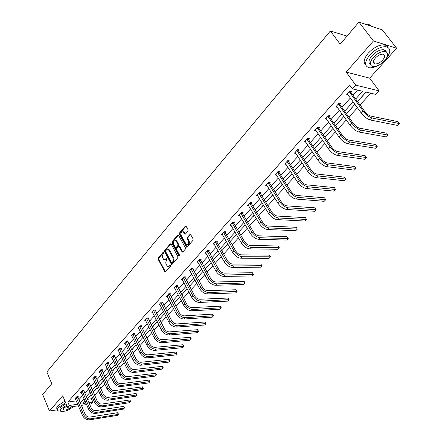 <?xml version="1.0" encoding="UTF-8"?>
<svg xmlns="http://www.w3.org/2000/svg" width="442" height="442" viewBox="0 0 442 442"><rect width="100%" height="100%" fill="white"/><g stroke="black" fill="none" stroke-linecap="round" stroke-linejoin="round"><path stroke-width="0.66" d="M163.75 252.321L163.17 252.222L158.253 258.012L158.153 259.244L164.91 272.04L165.501 271.924L170.507 266.167L170.419 265.106L169.341 265.929L167.402 266.288L165.982 264.117L165.75 261.973L167.076 259.647L166.993 258.598L165.921 259.426L163.982 259.791L162.711 257.901L162.363 255.515L163.678 253.189L163.75 252.321L158.921 258.012L158.816 259.244L165.479 271.952M396.645 48.222L373.435 40.957L346.18 72.085L369.667 78.162L396.645 48.222L382.308 29.874L358.943 22.1L340.169 44.2L330.362 30.979L46.846 371.943L51.769 383.728L42.664 394.446L49.443 410.972L57.41 409.817M72.09 407.684L72.803 407.579L73.825 406.441M358.943 22.1L373.435 40.957M187.994 231.116L188.104 229.834L186.154 226.298L185.281 226.177L179.524 232.962L179.413 234.227L186.491 247.122L187.159 247.017L193.027 240.266L193.137 238.984L190.563 234.426L189.872 234.531L187.369 237.437L187.264 238.713L188.43 240.851C189.049 243.641 188.353 244.874 186.342 244.553L181.259 235.575C180.656 232.79 181.353 231.558 183.353 231.895L184.822 234.133L185.502 234.022L187.994 231.116M78.367 405.789L67.593 407.342L62.725 395.8L49.443 410.972M67.593 407.342L69.272 405.463L77.709 404.259M355.699 98.975L362.667 91.284L352.44 88.853L349.628 84.98L67.83 402.049L69.272 405.463M352.44 88.853L355.738 85.168L379.137 90.875L375.871 94.428L366.02 92.085L357.495 101.461M346.18 72.085L355.738 85.168M171.12 243.99L170.275 243.851L164.722 250.393L164.617 251.636L171.474 264.46L172.087 264.349L177.745 257.846L177.85 256.587L171.12 243.99M172.054 241.757L177.706 235.094L178.369 234.989L185.425 247.863L185.314 249.139L182.839 251.984L182.187 252.089L179.203 246.697L178.341 246.553L176.723 248.432L176.618 249.697L179.485 255.045L178.806 255.824L171.949 243.012L172.054 241.757L172.723 241.768L178.375 235.116L177.706 235.094M347.036 36.117L330.362 30.979M353.224 106.157L350.031 110.003M332.097 129.395L329.052 133.07M311.848 151.667L308.941 155.186M292.112 173.689L289.643 176.408M272.847 194.872L271.106 196.789M254.36 215.204L253.288 216.381M236.597 234.735L236.15 235.227M221.995 250.498L221.884 250.912M206.011 268.084L205.431 269.007M190.601 285.029L189.59 286.422M175.739 301.372L174.325 303.206M161.396 317.152L159.612 319.384M147.551 332.384L145.633 334.754M134.164 347.103L132.324 349.39M121.224 361.335L119.45 363.545M108.71 375.103L106.997 377.236M96.594 388.43L94.947 390.49M87.433 399.319L91.367 398.772L92.461 397.579M94.599 395.236L98.605 390.855M100.754 388.501L104.853 384.021M107.014 381.656L111.207 377.076M113.384 374.694L117.671 370.004M119.859 367.611L124.246 362.816M126.445 360.407L130.931 355.501M133.147 353.081L137.738 348.058M139.965 345.622L144.661 340.484M146.899 338.036L151.711 332.776M153.96 330.312L158.888 324.925M161.153 322.45L166.192 316.936M168.468 314.444L173.634 308.798M175.922 306.295L181.209 300.51M183.513 297.996L188.927 292.068M191.242 289.538L196.795 283.471M199.121 280.924L204.806 274.703M207.149 272.145L212.972 265.775M215.331 263.194L221.298 256.669M223.669 254.078L229.79 247.382M232.172 244.78L238.442 237.918M240.84 235.293L247.271 228.26M249.686 225.624L256.283 218.409M258.703 215.757L265.471 208.359M267.907 205.69L274.852 198.099M277.3 195.419L284.427 187.629M286.891 184.933L294.201 176.938M296.681 174.225L304.184 166.021M306.676 163.291L314.384 154.866M316.886 152.125L324.798 143.473M327.323 140.711L335.445 131.826M337.981 129.053L346.329 119.926M348.882 117.136L357.456 107.754M360.02 104.947L370.755 93.207M90.682 394.933L89.063 396.96M102.605 381.822L100.925 383.916M114.914 368.274L113.174 370.446M127.644 354.28L125.832 356.528M140.799 339.804L138.921 342.136M154.413 324.831L152.462 327.246M168.507 309.334L166.905 311.367M183.104 293.273L181.889 294.891M198.237 276.631L197.436 277.797M213.928 259.371L213.58 260.045M245.387 225.066L244.636 225.895M263.509 205.143L262.112 206.685M282.383 184.391L280.278 186.701M302.052 162.761L299.19 165.905M321.87 140.65L318.892 144.247M342.55 117.904L339.434 121.66M364.131 94.163L360.865 98.096M91.367 398.772L92.826 402.098L91.129 403.944L89.549 404.176M369.667 78.162L379.137 90.875M86.593 404.601L81.289 405.364M85.074 401.098L82.869 403.524L85.936 403.082M88.892 402.662L92.826 402.098M354.943 104.268L346.412 113.655M343.87 116.445L335.566 125.578M333.041 128.357L324.958 137.247M322.45 140.009L314.577 148.667M312.08 151.413L304.411 159.849M301.93 162.579L294.46 170.789M291.996 173.507L284.72 181.507M282.267 184.209L275.173 192.005M272.736 194.69L265.824 202.292M263.399 204.961L256.664 212.37M254.249 215.022L247.68 222.249M245.282 224.884L238.879 231.928M236.492 234.553L230.243 241.426M227.873 244.034L221.779 250.736M219.42 253.327L213.475 259.868M211.132 262.449L205.331 268.824M203 271.394L197.336 277.62M195.021 280.167L189.496 286.245M187.187 288.781L181.795 294.715M179.502 297.234L174.236 303.03M171.955 305.538L166.816 311.196M164.546 313.687L159.523 319.212M157.269 321.688L152.363 327.086M150.125 329.55L145.33 334.821M143.103 337.274L138.418 342.423M136.202 344.859L131.628 349.893M129.423 352.318L124.953 357.235M122.765 359.644L118.395 364.451M116.213 366.849L111.942 371.545M109.776 373.932L105.599 378.523M103.445 380.893L99.362 385.385M97.218 387.739L93.229 392.131M91.096 394.474L87.196 398.767M80.311 403.104L84.118 398.899M86.234 396.562L90.129 392.264M92.251 389.916L96.234 385.523M98.373 383.159L102.445 378.667M104.594 376.291L108.754 371.694M110.92 369.308L115.18 364.6M117.351 362.202L121.71 357.39M123.893 354.976L128.351 350.053M130.55 347.622L135.114 342.583M137.324 340.147L141.993 334.986M144.214 332.533L148.993 327.257M151.225 324.787L156.12 319.384M158.369 316.903L163.374 311.372M165.634 308.875L170.761 303.212M173.037 300.704L178.286 294.908M180.574 292.383L185.949 286.444M188.248 283.902L193.756 277.819M196.071 275.267L201.712 269.034M204.038 266.465L209.823 260.078M212.16 257.498L218.088 250.951M220.436 248.354L226.514 241.647M228.879 239.039L235.105 232.16M237.481 229.536L243.862 222.486M246.255 219.845L252.802 212.613M255.205 209.956L261.924 202.541M264.338 199.872L271.228 192.264M273.659 189.579L280.725 181.773M283.173 179.071L290.427 171.065M292.886 168.347L300.328 160.126M302.803 157.396L310.444 148.96M312.93 146.214L320.776 137.545M323.279 134.788L331.334 125.887M333.848 123.108L342.125 113.97M344.655 111.174L353.158 101.787M78.858 399.723L82.654 395.513M84.759 393.17L88.632 388.861M90.754 386.507L94.715 382.103M96.842 379.739L100.898 375.23M103.041 372.855L107.185 368.247M109.34 365.854L113.583 361.142M115.743 358.733L120.086 353.915M122.263 351.495L126.699 346.561M128.887 344.13L133.429 339.08M135.633 336.638L140.28 331.472M142.495 329.014L147.252 323.726M149.479 321.251L154.346 315.842M156.584 313.356L161.568 307.814M163.822 305.312L168.927 299.637M171.187 297.123L176.413 291.317M178.69 288.786L184.043 282.841M186.331 280.294L191.817 274.2M194.115 271.648L199.734 265.404M202.049 262.83L207.806 256.437M210.132 253.852L216.028 247.293M218.37 244.697L224.414 237.978M226.768 235.365L232.967 228.475M235.332 225.845L241.686 218.79M244.061 216.144L250.581 208.906M252.973 206.243L259.653 198.823M262.056 196.149L268.913 188.53M271.333 185.844L278.361 178.027M280.797 175.325L288.013 167.308M290.455 164.59L297.864 156.363M300.322 153.628L307.925 145.18M310.394 142.429L318.201 133.76M320.688 130.992L328.704 122.086M331.207 119.307L339.439 110.163M341.953 107.367L350.407 97.969M352.937 95.157L357.523 90.063M67.83 402.049L76.262 400.872M348.313 95.058L346.561 94.837L350.103 90.875L351.716 91.251L350.92 92.146M337.384 107.257L335.671 107.019L339.136 103.141L340.754 103.489L339.975 104.362M326.693 119.191L325.019 118.931L328.406 115.141L330.036 115.461L329.273 116.312M316.234 130.865L314.594 130.594L317.914 126.882L319.544 127.174L318.798 128.009M305.969 142.252L304.394 142.004L307.638 138.374L309.278 138.639L308.544 139.451M295.913 153.385L294.405 153.181L297.582 149.623L299.223 149.86L298.51 150.656M286.073 164.297L284.626 164.12L287.736 160.639L289.383 160.849L288.681 161.628M276.438 174.988L275.046 174.833L278.095 171.424L279.742 171.612L279.057 172.374M267.007 185.458L265.664 185.331L268.653 181.993L270.3 182.154L269.631 182.905M257.763 195.723L256.471 195.618L259.399 192.342L261.051 192.485L260.388 193.22M248.708 205.784L247.459 205.701L250.327 202.491L251.979 202.607L251.338 203.331M239.829 215.646L238.625 215.58L241.437 212.436L243.094 212.53L242.459 213.237M231.133 225.315L229.967 225.265L232.724 222.182L234.382 222.26L233.757 222.95M222.602 234.801L221.475 234.768L224.177 231.741L225.834 231.801L225.227 232.481M214.237 244.106L213.149 244.083L215.801 241.117L217.453 241.155L216.856 241.824M206.033 253.233L204.977 253.227L207.58 250.316L209.232 250.338L208.646 250.99M197.983 262.194L196.961 262.194L199.513 259.338L201.165 259.344L200.591 259.984M190.088 270.985L189.093 270.996L191.596 268.189L193.253 268.178L192.69 268.808M182.336 279.615L181.369 279.631L183.828 276.88L185.485 276.852L184.927 277.471M174.728 288.085L173.789 288.112L176.203 285.41L177.855 285.366L177.314 285.974M167.264 296.405L166.347 296.438L168.717 293.786L170.369 293.726L169.838 294.322M159.927 304.571L159.037 304.615L161.369 302.008L163.015 301.936L162.49 302.521M152.728 312.599L151.86 312.643L154.148 310.085L155.794 310.002L155.28 310.577M145.65 320.478L144.81 320.533L147.053 318.019L148.7 317.92L148.197 318.483M138.705 328.224L137.882 328.284L140.086 325.815L141.733 325.704L141.236 326.257M131.876 335.837L131.075 335.898L133.241 333.472L134.882 333.351L134.396 333.892M125.163 343.318L124.384 343.384L126.517 340.997L128.152 340.865L127.672 341.401M118.572 350.672L117.804 350.744L119.904 348.395L121.539 348.246L121.064 348.777M112.086 357.898L111.34 357.976L113.401 355.672L115.036 355.512L114.572 356.025M105.71 365.009L104.986 365.086L107.008 362.821L108.638 362.65L108.185 363.158M99.444 371.998L98.732 372.076L100.726 369.849L102.351 369.667L101.903 370.169M93.279 378.871L92.588 378.954L94.544 376.766L96.168 376.573L95.726 377.065M87.218 385.634L86.538 385.722L88.466 383.562L90.085 383.363L89.654 383.849M81.256 392.286L80.588 392.374L82.488 390.253L84.102 390.043L83.676 390.524M75.389 398.833L74.737 398.922L76.604 396.839L78.217 396.618L77.798 397.087M316.229 130.876L315.566 129.898M326.649 119.241L325.892 118.147M337.296 107.356L336.445 106.152M348.174 95.207L347.307 93.997M165.081 259.984L166.59 259.426L165.921 259.426M167.148 258.774L166.59 259.426M168.507 266.482L170.01 265.929L169.341 265.929M170.573 265.277L170.01 265.929M170.275 243.851L170.943 243.868L165.385 250.399L165.286 251.642L172.054 264.388M165.744 250.758L165.673 251.625L171.496 262.653L172.093 262.763L173.413 260.686L173.115 257.957L168.419 249.597L166.424 249.957L165.744 250.758M172.004 262.841L172.761 262.763L172.093 262.763M167.971 249.387L169.087 249.608L169.778 250.415L173.91 258.222L174.082 260.686L172.761 262.763M179.137 246.448L179.872 246.708L182.784 252.039M178.806 255.824L179.48 255.83L172.618 243.023L171.949 243.012M176.347 241.393L175.794 240.741C173.85 240.454 173.181 241.675 173.783 244.398L175.557 247.564L176.198 247.454L177.811 245.575L177.916 244.31L176.347 241.393L177.015 241.409L176.463 240.757L175.446 240.564M176.065 247.57L176.866 247.465L176.198 247.454M177.015 241.409L178.585 244.321L178.48 245.586L176.866 247.465M172.723 241.768L172.618 243.023M182.977 231.691L184.021 231.917L185.43 234.094M187.397 244.769C189.193 244.575 189.762 243.277 189.099 240.868L188.43 240.851M190.618 234.475L188.038 237.453L187.933 238.73L189.099 240.868M186.027 226.127L180.192 232.984L180.082 234.249L187.099 247.078M75.157 398.457L82.483 415.403L83.439 414.375L76.184 397.308M77.731 396.684L85.052 414.126C86.157 416.198 87.726 417.182 89.765 417.088L117.506 412.717L118.533 414.071L118.263 414.403L90.516 418.823C87.45 418.972 85.091 417.491 83.439 414.375M117.506 412.717L118.263 414.403L117.296 415.403L89.555 419.845C86.494 419.999 84.135 418.519 82.483 415.403M77.842 397.352L76.228 397.573M65.659 402.761L58.554 407.397C57.189 409.005 57.046 410.17 58.123 410.894L61.521 411.309M64.957 401.093L57.858 405.728C56.499 407.336 56.361 408.507 57.438 409.237M60.637 409.966L60.488 409.601C59.709 409.077 59.808 408.237 60.797 407.076L66.051 403.684M66.698 405.22L61.438 408.612C60.449 409.773 60.344 410.612 61.123 411.132C64.759 411.828 68.665 410.436 72.831 406.96L73.179 406.535M67.051 406.06L63.482 408.314L63.278 409.944C65.626 410.391 68.14 409.491 70.825 407.253L71.151 406.828M385.932 59.084C391.048 52.289 391.026 48.156 385.877 46.686C380.556 46.603 375.17 49.388 369.727 55.035C364.363 62.002 364.236 66.245 369.341 67.764C371.595 68.024 374.241 67.399 377.291 65.891M388.109 47.432L386.783 45.636L384.413 44.797C379.087 44.703 373.711 47.482 368.285 53.128C363.827 58.642 362.993 62.631 365.777 65.107M370.357 64.46C368.087 62.753 368.628 59.83 371.976 55.686C375.899 51.626 379.772 49.631 383.601 49.703L385.396 50.382L386.314 51.847M373.308 57.443C369.413 62.466 369.308 65.521 373.004 66.609C376.794 66.72 380.667 64.759 384.628 60.72C388.628 55.664 388.733 52.576 384.943 51.443C381.12 51.383 377.236 53.383 373.308 57.443M382.639 60.145C385.209 56.891 385.275 54.902 382.844 54.178C380.385 54.134 377.882 55.416 375.346 58.035C372.821 61.272 372.755 63.245 375.147 63.952C377.595 64.018 380.092 62.747 382.639 60.145M371.998 26.443L368.451 24.183L365.512 24.288M365.49 24.277L365.888 24.227M368.54 24.304L371.462 26.266M81.013 391.899L88.466 408.922L89.433 407.872L82.057 390.734M83.604 390.109L91.052 407.634C92.168 409.717 93.754 410.712 95.798 410.629L123.589 406.408L124.616 407.773L124.357 408.099L96.56 412.369C93.489 412.502 91.113 411.005 89.433 407.872M123.589 406.408L124.357 408.099L123.373 409.115L95.582 413.414C92.511 413.546 90.14 412.049 88.466 408.922M83.72 390.789L82.107 390.999M86.969 385.236L94.544 402.331L95.527 401.264L88.03 384.048M89.582 383.424L97.152 401.032C98.284 403.126 99.875 404.137 101.925 404.06L129.766 399.993L130.799 401.375L102.704 405.811C99.621 405.927 97.229 404.408 95.527 401.264M129.766 399.993L130.545 401.69L129.545 402.723L101.71 406.872C98.632 406.988 96.24 405.474 94.544 402.331M89.698 384.12L88.08 384.319M93.024 378.462L100.726 395.629L101.726 394.546L94.102 377.258M95.654 376.634L103.351 394.325C104.5 396.424 106.102 397.446 108.157 397.386L136.042 393.479L137.086 394.872L108.947 399.143C105.859 399.242 103.45 397.706 101.726 394.546M136.042 393.479L136.838 395.181L135.821 396.231L107.942 400.22C104.853 400.319 102.445 398.789 100.726 395.629M95.776 377.335L94.152 377.529M99.179 371.578L107.008 388.816L108.025 387.717L100.279 370.352M101.826 369.727L109.655 387.501C110.82 389.617 112.434 390.645 114.495 390.595L142.423 386.855L143.468 388.264L115.296 392.363C112.202 392.441 109.776 390.894 108.025 387.717M142.423 386.855L143.23 388.562L142.197 389.634L114.274 393.457C111.174 393.54 108.754 391.993 107.008 388.816M101.953 370.446L100.323 370.623M105.439 364.578L113.401 381.888L114.434 380.766L106.555 363.33M108.102 362.705L116.069 380.562C117.252 382.689 118.876 383.733 120.942 383.695L148.91 380.126L149.96 381.545L121.754 385.468C118.649 385.523 116.207 383.96 114.434 380.766M148.91 380.126L149.727 381.838L148.678 382.927L120.716 386.579C117.611 386.639 115.174 385.076 113.401 381.888M108.235 363.434L106.605 363.606M111.804 357.456L119.898 374.838L120.953 373.7L112.937 356.186M114.489 355.561L122.589 373.507C123.788 375.639 125.423 376.694 127.495 376.672L155.501 373.28L156.562 374.722L128.324 378.451C125.213 378.49 122.754 376.91 120.953 373.7M155.501 373.28L156.335 375.004L155.269 376.109L127.263 379.584C124.152 379.628 121.699 378.048 119.898 374.838M114.622 356.307L112.986 356.467M118.274 350.219L126.511 367.672L127.583 366.512L119.428 348.926M120.981 348.302L129.224 366.33C130.44 368.473 132.086 369.54 134.164 369.534L162.203 366.319L163.269 367.777L135.003 371.319C131.887 371.335 129.412 369.733 127.583 366.512M162.203 366.319L163.054 368.053L161.971 369.175L133.926 372.473C130.81 372.495 128.335 370.893 126.511 367.672M121.114 349.053L119.478 349.202M124.859 342.848L133.241 360.374L134.329 359.197L126.036 341.539M127.583 340.909L135.97 359.026C137.208 361.18 138.865 362.263 140.948 362.269L169.021 359.247L170.087 360.716L141.805 364.059C138.678 364.059 136.186 362.434 134.329 359.197M169.021 359.247L169.883 360.981L168.783 362.125L140.705 365.236C137.578 365.236 135.092 363.617 133.241 360.374M127.721 341.677L126.086 341.815M131.561 335.356L140.086 352.954L141.197 351.755L132.755 334.019M134.302 333.395L142.838 351.594C144.092 353.76 145.761 354.854 147.849 354.871L175.955 352.047L177.027 353.539L148.722 356.677C145.589 356.65 143.081 355.009 141.197 351.755M175.955 352.047L176.833 353.793L175.712 354.954L147.606 357.865C144.473 357.843 141.965 356.208 140.086 352.954M134.445 334.174L132.804 334.301M138.374 327.732L147.053 345.401L148.18 344.174L139.589 326.373M141.142 325.743L149.827 344.031C151.103 346.208 152.783 347.313 154.871 347.346L183.005 344.732L184.082 346.235L155.761 349.158C152.623 349.108 150.092 347.451 148.18 344.174M183.005 344.732L183.9 346.484L182.756 347.666L154.623 350.373C151.484 350.329 148.96 348.672 147.053 345.401M141.285 326.544L139.644 326.655M145.313 319.969L154.148 337.71L155.297 336.467L146.551 318.588M148.098 317.958L156.943 336.334C158.236 338.517 159.927 339.638 162.021 339.688L190.182 337.285L191.264 338.81L162.927 341.506C159.777 341.434 157.236 339.754 155.297 336.467M190.182 337.285L191.088 339.047L189.927 340.246L161.772 342.743C158.623 342.677 156.081 340.997 154.148 337.71M148.247 318.77L146.606 318.875M152.374 312.074L161.363 329.881L162.534 328.616L153.634 310.665M155.181 310.03L164.186 328.494C165.496 330.693 167.203 331.826 169.303 331.892L197.48 329.71L198.568 331.251L170.22 333.721C167.07 333.622 164.507 331.92 162.534 328.616M197.48 329.71L198.403 331.478L197.22 332.699L169.043 334.975C165.894 334.881 163.33 333.185 161.363 329.881M155.335 310.864L153.689 310.953M159.562 304.03L168.717 321.914L169.905 320.621L160.844 302.599M162.385 301.963L171.557 320.516C172.894 322.721 174.607 323.87 176.712 323.953L204.906 322.003L206 323.561L177.651 325.787C174.491 325.666 171.91 323.942 169.905 320.621M204.906 322.003L205.845 323.776L204.64 325.019L176.452 327.069C173.292 326.953 170.717 325.235 168.717 321.914M162.546 302.814L160.899 302.886M166.877 295.842L176.203 313.798L177.413 312.483L168.187 294.383M169.728 293.748L179.071 312.389C180.424 314.61 182.154 315.77 184.259 315.87L212.464 314.151L213.563 315.732L185.215 317.71C182.049 317.56 179.452 315.82 177.413 312.483M212.464 314.151L213.42 315.936L212.193 317.201L183.994 319.019C180.828 318.87 178.231 317.129 176.203 313.798M169.894 294.615L168.242 294.676M174.33 287.504L183.828 305.532L185.065 304.19L175.662 286.018M177.198 285.383L186.717 304.113C188.093 306.339 189.833 307.516 191.944 307.638L220.16 306.168L221.265 307.765L192.916 309.488C189.751 309.312 187.132 307.544 185.065 304.19M220.16 306.168L221.133 307.958L219.884 309.245L191.673 310.814C188.502 310.643 185.889 308.881 183.828 305.532M177.369 286.267L175.717 286.317M181.922 279.018L191.596 297.107L192.856 295.742L183.275 277.499M184.811 276.863L194.508 295.681C195.905 297.919 197.662 299.112 199.773 299.251L227.989 298.035L229.1 299.648L200.767 301.107C197.591 300.903 194.955 299.112 192.856 295.742M227.989 298.035L228.984 299.831L227.713 301.146L199.497 302.461C196.325 302.262 193.69 300.477 191.596 297.107M184.988 277.769L183.336 277.797M189.651 270.366L199.513 288.527L200.795 287.14L191.032 268.824M192.563 268.183L202.447 287.09C203.867 289.339 205.635 290.543 207.751 290.703L235.967 289.759L237.083 291.388L208.762 292.571C205.585 292.333 202.928 290.521 200.795 287.14M235.967 289.759L236.978 291.56L235.685 292.897L207.469 293.947C204.292 293.72 201.64 291.913 199.513 288.527M192.745 269.106L191.093 269.123M197.53 261.553L207.574 279.78L208.884 278.366L198.939 259.979M200.464 259.338L200.651 260.283L210.541 278.333C211.983 280.598 213.762 281.819 215.884 281.996L244.089 281.327L245.211 282.979L216.912 283.869C213.729 283.604 211.055 281.769 208.884 278.366M244.089 281.327L245.117 283.134L243.802 284.493L215.591 285.272C212.414 285.013 209.74 283.184 207.574 279.78M200.651 260.283L198.999 260.283M205.558 252.575L215.795 270.869L217.127 269.427L206.994 250.968M208.513 250.327L208.707 251.294L218.784 269.41C220.254 271.686 222.044 272.918 224.166 273.123L252.365 272.736L253.493 274.41L225.216 275.001C222.033 274.703 219.337 272.847 217.127 269.427M252.365 272.736L253.41 274.554L252.073 275.941L223.873 276.432C220.691 276.139 217.994 274.289 215.795 270.869M208.707 251.294L207.055 251.271M213.74 243.42L224.177 261.786L225.536 260.31L215.199 241.785M216.718 241.139L216.923 242.128L227.194 260.316C228.685 262.598 230.492 263.852 232.614 264.073L260.797 263.985L261.929 265.681L233.68 265.957C230.492 265.631 227.779 263.747 225.536 260.31M260.797 263.985L261.863 265.808L260.498 267.222L232.315 267.421C229.127 267.095 226.415 265.217 224.177 261.786M216.923 242.128L215.265 242.094M222.083 234.089L232.724 252.52L234.105 251.017L223.569 232.426M225.077 231.774L225.293 232.79L235.763 251.039C237.282 253.332 239.1 254.603 241.227 254.852L269.382 255.073L270.521 256.785L242.315 256.741C239.128 256.377 236.387 254.47 234.105 251.017M269.382 255.073L270.471 256.901L269.079 258.338L240.923 258.233C237.73 257.874 235 255.968 232.724 252.52M225.293 232.79L223.635 232.73M230.586 224.575L241.437 243.072L242.851 241.542L232.105 222.878M233.603 222.227L233.824 223.265L244.503 241.581C246.05 243.885 247.885 245.172 250.006 245.443L278.134 245.984L279.278 247.724L251.122 247.343C247.929 246.94 245.172 245.006 242.851 241.542M278.134 245.984L279.245 247.818L277.825 249.288L249.697 248.863C246.503 248.465 243.752 246.537 241.437 243.072M233.824 223.265L232.172 223.188M239.255 214.873L250.327 233.431L251.769 231.873L240.807 213.143M242.299 212.486L242.525 213.552L253.421 231.928C254.99 234.249 256.841 235.553 258.968 235.846L287.057 236.724L288.206 238.487L260.1 237.752C256.907 237.315 254.128 235.354 251.769 231.873M287.057 236.724L288.19 238.564L286.742 240.061L258.647 239.304C255.454 238.873 252.68 236.918 250.327 233.431M242.525 213.552L240.873 213.458M248.1 204.977L259.393 223.602L260.868 222.006L249.68 203.215M251.167 202.552L251.404 203.646L262.515 222.088C264.117 224.414 265.979 225.735 268.106 226.055L296.157 227.282L297.311 229.067L269.261 227.973C266.067 227.497 263.266 225.508 260.868 222.006M296.157 227.282L297.306 229.133L295.831 230.658L267.78 229.553C264.587 229.083 261.791 227.1 259.393 223.602M251.404 203.646L249.752 203.53M257.128 194.883L268.648 213.569L270.15 211.939L258.736 193.082M260.211 192.414L260.46 193.535L271.797 212.044C273.427 214.381 275.305 215.724 277.432 216.066L305.433 217.657L306.588 219.464L278.609 217.989C275.416 217.475 272.598 215.458 270.15 211.939M305.433 217.657L306.604 219.508L305.102 221.066L277.101 219.602C273.907 219.094 271.09 217.083 268.648 213.569M260.46 193.535L258.808 193.397M266.333 184.585L278.095 203.326L279.626 201.668L267.979 182.745M269.443 182.071L269.697 183.226L281.272 201.79C282.93 204.138 284.819 205.497 286.946 205.873L314.892 207.834L316.085 209.696L288.151 207.801C284.957 207.243 282.118 205.198 279.626 201.668M316.085 209.696L314.555 211.282L286.609 209.447C283.416 208.9 280.576 206.856 278.095 203.326M269.697 183.226L268.051 183.065M275.731 174.071L287.736 192.872L289.3 191.176L277.41 172.192M278.863 171.513L279.129 172.7L290.947 191.325C292.632 193.684 294.538 195.066 296.665 195.463L324.538 197.817L325.76 199.685L297.891 197.397C294.703 196.8 291.836 194.729 289.3 191.176M325.76 199.685L324.196 201.303L296.317 199.082C293.129 198.491 290.267 196.419 287.736 192.872M279.129 172.7L277.482 172.518M285.322 163.341L297.582 182.198L299.179 180.469L287.04 161.424M288.477 160.733L288.759 161.954L300.82 180.634C302.538 183.005 304.461 184.408 306.582 184.839L334.384 187.601L335.633 189.474L307.842 186.778C304.648 186.137 301.764 184.032 299.179 180.469M335.633 189.474L334.036 191.126L306.234 188.496C303.041 187.861 300.157 185.762 297.582 182.198M288.759 161.954L287.112 161.75M295.118 152.385L307.638 171.297L309.267 169.529L296.869 150.424M298.295 149.727L298.588 150.987L310.908 169.722C312.654 172.104 314.594 173.524 316.715 173.988L344.434 177.17L345.705 179.049L317.997 175.933C314.809 175.242 311.903 173.109 309.267 169.529M345.705 179.049L344.075 180.734L316.356 177.69C313.168 177.004 310.262 174.877 307.638 171.297M298.588 150.987L296.947 150.755M305.124 141.191L317.909 160.159L319.577 158.352L306.908 139.191M308.323 138.484L308.621 139.782L321.207 158.573C322.992 160.965 324.942 162.407 327.063 162.905L354.688 166.529L355.987 168.413L328.373 164.855C325.19 164.115 322.257 161.949 319.577 158.352M355.987 168.413L354.324 170.131L326.699 166.645C323.511 165.916 320.583 163.755 317.909 160.159M308.621 139.782L306.986 139.523M315.339 129.76L328.406 148.783L330.108 146.932L317.163 127.721M318.56 126.998L318.875 128.34L331.738 147.18C333.555 149.584 335.522 151.048 337.638 151.578L365.158 155.661L366.484 157.551L338.975 153.534C335.798 152.744 332.843 150.545 330.108 146.932M366.484 157.551L364.788 159.308L337.263 155.363C334.08 154.584 331.13 152.391 328.406 148.783M318.875 128.34L317.245 128.053M325.776 118.086L339.136 137.153L340.876 135.263L327.644 115.997M329.019 115.263L329.351 116.649L342.495 135.539C344.346 137.954 346.329 139.44 348.445 140.004L375.849 144.562L377.203 146.457L349.81 141.965C346.638 141.125 343.661 138.893 340.876 135.263M377.203 146.457L375.468 148.252L348.058 143.838C344.887 143.004 341.909 140.777 339.136 137.153M329.351 116.649L327.726 116.334M336.445 106.146L350.097 125.263L351.876 123.335L338.357 104.014M339.71 103.268L340.058 104.699L353.495 123.638C355.379 126.058 357.379 127.572 359.49 128.169L386.767 133.23L388.148 135.13L360.887 130.136C357.722 129.241 354.716 126.976 351.876 123.335M388.148 135.13L386.38 136.959L359.097 132.053C355.926 131.163 352.931 128.904 350.097 125.263M340.058 104.699L338.434 104.356M347.351 93.947L361.313 113.108L363.131 111.13L349.302 91.765M350.639 91.002L351.003 92.483L364.738 111.472C366.661 113.903 368.678 115.434 370.783 116.069L397.922 121.649L399.336 123.556L372.214 118.047C369.053 117.097 366.026 114.787 363.131 111.13M399.336 123.556L397.524 125.429L370.379 120.003C367.219 119.058 364.197 116.76 361.313 113.108M351.003 92.483L349.384 92.107M163.689 252.227L163.17 252.222M170.502 265.178L169.988 265.183M167.082 258.675L166.562 258.675M165.336 271.753L164.667 271.764M158.816 259.244L158.153 259.244M158.921 258.012L158.253 258.012M171.91 264.194L171.242 264.194M165.286 251.642L164.617 251.636M165.385 250.399L164.722 250.393M173.452 261.968L172.783 261.968M173.783 257.957L173.115 257.957M169.778 250.415L169.109 250.41M182.64 251.846L181.971 251.841M179.872 246.708L179.203 246.697M178.48 245.586L177.811 245.575M178.585 244.321L177.916 244.31M185.297 233.917L184.629 233.895M184.541 232.536L183.872 232.514M187.933 238.73L187.264 238.713M188.038 237.453L187.369 237.437M190.541 234.553L189.872 234.531M186.955 246.885L186.281 246.874M180.082 234.249L179.413 234.227M180.192 232.984L179.524 232.962M185.949 226.205L185.281 226.177M89.555 419.845L90.516 418.823M95.582 413.414L96.56 412.369M101.71 406.872L102.704 405.811M107.942 400.22L108.947 399.143M114.274 393.457L115.296 392.363M120.716 386.579L121.754 385.468M127.263 379.584L128.324 378.451M133.926 372.473L135.003 371.319M140.705 365.236L141.805 364.059M147.606 357.865L148.722 356.677M154.623 350.373L155.761 349.158M161.772 342.743L162.927 341.506M169.043 334.975L170.22 333.721M176.452 327.069L177.651 325.787M183.994 319.019L185.215 317.71M191.673 310.814L192.916 309.488M199.497 302.461L200.767 301.107M207.469 293.947L208.762 292.571M215.591 285.272L216.912 283.869M223.873 276.432L225.216 275.001M232.315 267.421L233.68 265.957M240.923 258.233L242.315 256.741M249.697 248.863L251.122 247.343M258.647 239.304L260.1 237.752M267.78 229.553L269.261 227.973M277.101 219.602L278.609 217.989M286.609 209.447L288.151 207.801M296.317 199.082L297.891 197.397M306.234 188.496L307.842 186.778M316.356 177.69L317.997 175.933M326.699 166.645L328.373 164.855M337.263 155.363L338.975 153.534M348.058 143.838L349.81 141.965M359.097 132.053L360.887 130.136M370.379 120.003L372.214 118.047M165.38 272.034L164.91 272.04M171.966 264.46L171.474 264.46M169.087 249.608L168.419 249.597M182.712 252.095L182.187 252.089M179.662 246.459L178.988 246.448M179.325 256.006L178.96 256.006M176.463 240.757L175.794 240.741M185.364 234.149L184.822 234.133M184.021 231.917L183.353 231.895M187.032 247.128L186.491 247.122M62.963 409.193L63.278 409.944M369.578 25.642L368.451 24.183M373.407 61.648L375.147 63.952M383.601 49.703L384.943 51.443M385.877 46.686L384.413 44.797"/></g></svg>
